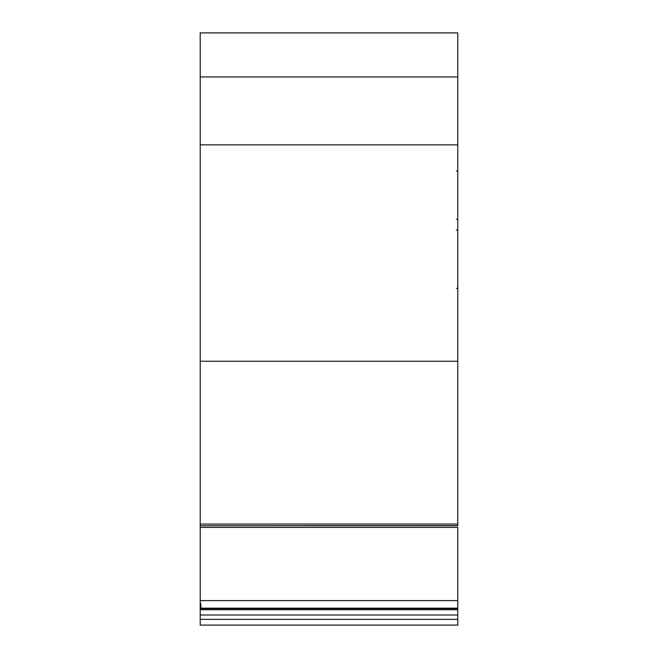 <?xml version="1.0" encoding="UTF-8"?>
<svg xmlns="http://www.w3.org/2000/svg" width="658" height="658" viewBox="0 0 658 658"><rect width="100%" height="100%" fill="white"/><g stroke="black" fill="none" stroke-linecap="round" stroke-linejoin="round"><path stroke-width="0.99" d="M457.787 567.509L457.787 530.529M457.787 525.002L457.787 441.238M457.787 425.504L457.787 424.986M457.787 202.516L457.787 49.646M457.787 88.74L457.787 53.841M457.787 133.418L457.787 32.9L200.213 32.9L200.213 600.606L457.787 600.606L457.787 527.395L200.213 527.395M457.787 525.742L200.213 525.742L457.787 525.619L457.787 32.9L200.213 32.9M457.787 600.606L457.787 608.691M457.787 614.991L457.787 625.1L200.213 625.1L200.213 614.991L457.787 614.991L457.787 608.173L200.213 608.173L200.213 600.606M200.213 614.991L200.213 608.658L457.787 608.658L457.787 609.9M457.787 491.501L457.787 219.27L456.389 219.27M457.787 430.768L457.787 288.377L456.389 288.377M200.213 608.658L200.213 608.173M200.912 608.173L200.912 603.962L200.213 603.09M457.787 524.072L200.213 524.072M457.787 361.25L200.213 361.25M457.787 144.859L200.213 144.859M457.787 76.961L200.213 76.961M457.787 171.08L456.389 171.08M457.787 625.1L200.213 625.1M200.213 609.744L457.787 609.744M457.787 619.334L200.213 619.334M457.787 230.012L456.389 230.012"/></g></svg>
